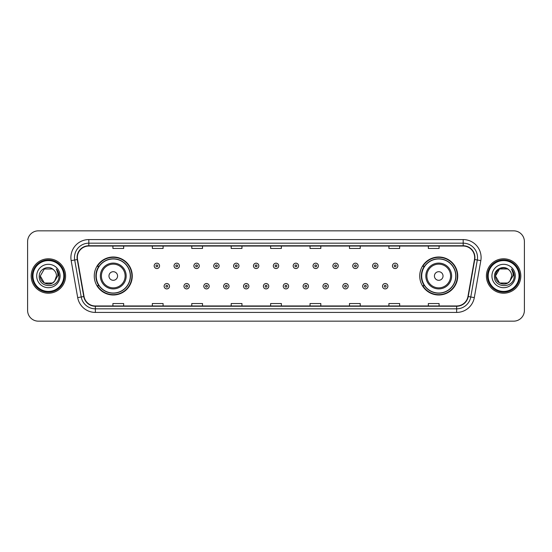 <?xml version="1.0" encoding="UTF-8"?>
<svg xmlns="http://www.w3.org/2000/svg" width="552" height="552" viewBox="0 0 552 552"><rect width="100%" height="100%" fill="white"/><g stroke="black" fill="none" stroke-linecap="round" stroke-linejoin="round"><path stroke-width="0.83" d="M419.734 276A18.996 18.996 0 0 0 438.73 294.996A18.996 18.996 0 0 0 457.732 276A18.996 18.996 0 0 0 438.73 257.004A18.996 18.996 0 0 0 419.734 276M94.268 276A18.996 18.996 0 0 0 113.27 294.996A18.996 18.996 0 0 0 132.266 276A18.996 18.996 0 0 0 113.27 257.004A18.996 18.996 0 0 0 94.268 276M98.829 285.681A17.381 17.381 0 0 1 98.829 266.319M424.288 285.681A17.381 17.381 0 0 1 424.288 266.319M27.6 241.59L27.6 310.41A10.75 10.75 0 0 0 38.35 321.16L513.65 321.16A10.75 10.75 0 0 0 524.4 310.41L524.4 241.59A10.75 10.75 0 0 0 513.65 230.839L38.35 230.839A10.75 10.75 0 0 0 27.6 241.59L27.6 310.41M31.181 276A17.209 17.209 0 0 0 48.39 293.209A17.209 17.209 0 0 0 65.591 276A17.209 17.209 0 0 0 48.39 258.791A17.209 17.209 0 0 0 31.181 276A17.209 17.209 0 0 0 48.39 293.209A17.209 17.209 0 0 0 65.591 276A17.209 17.209 0 0 0 48.39 258.791A17.209 17.209 0 0 0 31.181 276M486.409 276A17.209 17.209 0 0 0 503.61 293.209A17.209 17.209 0 0 0 520.819 276A17.209 17.209 0 0 0 503.61 258.791A17.209 17.209 0 0 0 486.409 276A17.209 17.209 0 0 0 503.61 293.209A17.209 17.209 0 0 0 520.819 276A17.209 17.209 0 0 0 503.61 258.791A17.209 17.209 0 0 0 486.409 276M77.349 257.501A11.468 11.468 0 0 1 88.824 246.033L463.176 246.033A11.468 11.468 0 0 1 474.472 259.495L467.951 296.486A11.468 11.468 0 0 1 456.656 305.967L95.344 305.967A11.468 11.468 0 0 1 84.049 296.486L77.528 259.495A11.468 11.468 0 0 1 77.349 257.501M77.066 257.501A11.758 11.758 0 0 0 77.245 259.543L83.766 296.534A11.758 11.758 0 0 0 95.344 306.25L456.656 306.25A11.758 11.758 0 0 0 468.234 296.534L474.754 259.543A11.758 11.758 0 0 0 463.176 245.75L88.824 245.75A11.758 11.758 0 0 0 77.066 257.501M71.174 260.62A17.919 17.919 0 0 1 88.824 239.582L463.176 239.582A17.919 17.919 0 0 1 480.826 260.62L474.306 297.611A17.919 17.919 0 0 1 456.656 312.418L95.344 312.418A17.919 17.919 0 0 1 77.694 297.611L71.174 260.62L74.699 259.992A14.338 14.338 0 0 1 88.824 243.17L463.176 243.17A14.338 14.338 0 0 1 477.301 259.992L470.773 296.983A14.338 14.338 0 0 1 456.656 308.83L95.344 308.83A14.338 14.338 0 0 1 81.227 296.983L74.699 259.992A14.338 14.338 0 0 1 74.486 257.501M513.65 230.839L38.35 230.839M38.35 321.16L513.65 321.16M524.4 310.41L524.4 241.59M468.234 296.534L470.773 296.983L477.301 259.992L480.826 260.62M270.625 246.033L270.625 248.462L281.375 248.462L281.375 246.033M231.191 246.033L231.191 248.462L241.948 248.462L241.948 246.033M191.765 246.033L191.765 248.462L202.522 248.462L202.522 246.033M152.338 246.033L152.338 248.462L163.088 248.462L163.088 246.033M112.912 246.033L112.912 248.462L123.662 248.462L123.662 246.033M310.051 246.033L310.051 248.462L320.809 248.462L320.809 246.033M349.478 246.033L349.478 248.462L360.235 248.462L360.235 246.033M388.912 246.033L388.912 248.462L399.662 248.462L399.662 246.033M428.338 246.033L428.338 248.462L439.088 248.462L439.088 246.033M281.375 305.967L281.375 303.538L270.625 303.538L270.625 305.967M241.948 305.967L241.948 303.538L231.191 303.538L231.191 305.967M202.522 305.967L202.522 303.538L191.765 303.538L191.765 305.967M163.088 305.967L163.088 303.538L152.338 303.538L152.338 305.967M123.662 305.967L123.662 303.538L112.912 303.538L112.912 305.967M320.809 305.967L320.809 303.538L310.051 303.538L310.051 305.967M360.235 305.967L360.235 303.538L349.478 303.538L349.478 305.967M399.662 305.967L399.662 303.538L388.912 303.538L388.912 305.967M439.088 305.967L439.088 303.538L428.338 303.538L428.338 305.967M52.44 283.017A8.101 8.101 0 0 0 54.627 281.168L54.462 281.361C50.08 286.978 39.868 283.204 40.289 276L44.339 268.983M63.804 276A15.415 15.415 0 0 0 48.39 260.585A15.415 15.415 0 0 0 32.975 276A15.415 15.415 0 0 0 48.39 291.415A15.415 15.415 0 0 0 63.804 276M64.522 276A16.132 16.132 0 0 0 48.39 259.868A16.132 16.132 0 0 0 32.258 276A16.132 16.132 0 0 0 48.39 292.132A16.132 16.132 0 0 0 64.522 276M54.627 281.168L52.44 283.017L44.339 283.017L40.289 276L44.339 268.983L52.44 268.983L53.696 269.88C48.728 264.663 39.151 268.962 39.24 276C38.329 288.51 58.609 288.834 58.94 276.607L58.954 276C58.926 273.343 58.043 271.011 56.304 268.996C57.629 271.17 58.091 273.502 57.698 276L54.627 281.168L52.44 283.017L44.339 283.017L40.289 276L44.339 283.017L52.44 283.017L54.627 281.168L56.49 276C56.449 273.557 55.517 271.515 53.696 269.88M36.701 276A11.689 11.689 0 0 0 48.39 287.689A11.689 11.689 0 0 0 60.078 276A11.689 11.689 0 0 0 48.39 264.311A11.689 11.689 0 0 0 36.701 276M56.38 269.086L58.954 276.304M56.304 268.996L58.415 272.66M117.569 276A4.299 4.299 0 0 0 113.27 271.701A4.299 4.299 0 0 0 108.965 276A4.299 4.299 0 0 0 113.27 280.299A4.299 4.299 0 0 0 117.569 276M126.173 276A12.903 12.903 0 0 0 113.27 263.097A12.903 12.903 0 0 0 100.36 276A12.903 12.903 0 0 0 113.27 288.903A12.903 12.903 0 0 0 126.173 276A12.903 12.903 0 0 1 113.27 288.903A12.903 12.903 0 0 1 100.36 276M130.293 276A17.029 17.029 0 0 0 113.27 258.971A17.029 17.029 0 0 0 96.241 276A17.029 17.029 0 0 0 113.27 293.029A17.029 17.029 0 0 0 130.293 276M131.907 276A18.637 18.637 0 0 1 97.338 285.681L99.063 285.681A17.188 17.188 0 0 0 130.451 276.041A17.188 17.188 0 0 0 99.063 266.319L97.338 266.319A18.637 18.637 0 0 1 131.907 276M443.035 276A4.299 4.299 0 0 0 438.73 271.701A4.299 4.299 0 0 0 434.431 276A4.299 4.299 0 0 0 438.73 280.299A4.299 4.299 0 0 0 443.035 276M451.639 276A12.903 12.903 0 0 0 438.73 263.097A12.903 12.903 0 0 0 425.827 276A12.903 12.903 0 0 0 438.73 288.903A12.903 12.903 0 0 0 451.639 276A12.903 12.903 0 0 1 438.73 288.903A12.903 12.903 0 0 1 425.827 276M455.759 276A17.029 17.029 0 0 0 438.73 258.971A17.029 17.029 0 0 0 421.707 276A17.029 17.029 0 0 0 438.73 293.029A17.029 17.029 0 0 0 455.759 276M457.373 276A18.637 18.637 0 0 1 422.804 285.681L424.529 285.681A17.188 17.188 0 0 0 455.917 276.041A17.188 17.188 0 0 0 424.529 266.319L422.804 266.319A18.637 18.637 0 0 1 457.373 276M507.661 283.017A8.101 8.101 0 0 0 509.848 281.168L507.661 283.017L499.56 283.017L495.51 276L499.56 268.983L507.661 268.983L508.916 269.88C503.948 264.663 494.371 268.962 494.461 276C493.55 288.51 513.829 288.834 514.16 276.607L514.174 276C514.147 273.343 513.263 271.011 511.525 268.996C512.849 271.17 513.312 273.502 512.918 276L509.848 281.168L507.661 283.017L499.56 283.017L495.51 276L499.56 283.017L507.661 283.017L509.848 281.168L507.661 283.017L499.56 283.017L495.51 276C495.089 283.204 505.301 286.978 509.682 281.361L508.033 282.79M519.025 276A15.415 15.415 0 0 0 503.61 260.585A15.415 15.415 0 0 0 488.196 276A15.415 15.415 0 0 0 503.61 291.415A15.415 15.415 0 0 0 519.025 276M519.742 276A16.132 16.132 0 0 0 503.61 259.868A16.132 16.132 0 0 0 487.478 276A16.132 16.132 0 0 0 503.61 292.132A16.132 16.132 0 0 0 519.742 276M509.848 281.168L511.711 276C511.669 273.557 510.738 271.515 508.916 269.88M491.922 276A11.689 11.689 0 0 0 503.61 287.689A11.689 11.689 0 0 0 515.299 276A11.689 11.689 0 0 0 503.61 264.311A11.689 11.689 0 0 0 491.922 276M507.661 268.983A8.101 8.101 0 0 0 495.51 276M511.601 269.086L514.174 276.31L511.525 268.996L513.636 272.66M159.542 265.857A2.691 2.691 0 0 1 156.851 268.541A2.691 2.691 0 0 1 154.167 265.857A2.691 2.691 0 0 1 156.851 263.166A2.691 2.691 0 0 1 159.542 265.857A2.691 2.691 0 0 0 156.851 263.166A2.691 2.691 0 0 0 154.167 265.857M179.4 265.857A2.691 2.691 0 0 1 176.709 268.541A2.691 2.691 0 0 1 174.025 265.857A2.691 2.691 0 0 1 176.709 263.166A2.691 2.691 0 0 1 179.4 265.857A2.691 2.691 0 0 0 176.709 263.166A2.691 2.691 0 0 0 174.025 265.857M199.258 265.857A2.691 2.691 0 0 1 196.567 268.541A2.691 2.691 0 0 1 193.883 265.857A2.691 2.691 0 0 1 196.567 263.166A2.691 2.691 0 0 1 199.258 265.857A2.691 2.691 0 0 0 196.567 263.166A2.691 2.691 0 0 0 193.883 265.857M219.116 265.857A2.691 2.691 0 0 1 216.425 268.541A2.691 2.691 0 0 1 213.741 265.857A2.691 2.691 0 0 1 216.425 263.166A2.691 2.691 0 0 1 219.116 265.857A2.691 2.691 0 0 0 216.425 263.166A2.691 2.691 0 0 0 213.741 265.857M238.975 265.857A2.691 2.691 0 0 1 236.284 268.541A2.691 2.691 0 0 1 233.599 265.857A2.691 2.691 0 0 1 236.284 263.166A2.691 2.691 0 0 1 238.975 265.857A2.691 2.691 0 0 0 236.284 263.166A2.691 2.691 0 0 0 233.599 265.857M258.833 265.857A2.691 2.691 0 0 1 256.142 268.541A2.691 2.691 0 0 1 253.451 265.857A2.691 2.691 0 0 1 256.142 263.166A2.691 2.691 0 0 1 258.833 265.857A2.691 2.691 0 0 0 256.142 263.166A2.691 2.691 0 0 0 253.451 265.857M278.691 265.857A2.691 2.691 0 0 1 276 268.541A2.691 2.691 0 0 1 273.309 265.857A2.691 2.691 0 0 1 276 263.166A2.691 2.691 0 0 1 278.691 265.857A2.691 2.691 0 0 0 276 263.166A2.691 2.691 0 0 0 273.309 265.857M298.549 265.857A2.691 2.691 0 0 1 295.858 268.541A2.691 2.691 0 0 1 293.167 265.857A2.691 2.691 0 0 1 295.858 263.166A2.691 2.691 0 0 1 298.549 265.857A2.691 2.691 0 0 0 295.858 263.166A2.691 2.691 0 0 0 293.167 265.857M318.4 265.857A2.691 2.691 0 0 1 315.716 268.541A2.691 2.691 0 0 1 313.025 265.857A2.691 2.691 0 0 1 315.716 263.166A2.691 2.691 0 0 1 318.4 265.857A2.691 2.691 0 0 0 315.716 263.166A2.691 2.691 0 0 0 313.025 265.857M338.259 265.857A2.691 2.691 0 0 1 335.575 268.541A2.691 2.691 0 0 1 332.884 265.857A2.691 2.691 0 0 1 335.575 263.166A2.691 2.691 0 0 1 338.259 265.857A2.691 2.691 0 0 0 335.575 263.166A2.691 2.691 0 0 0 332.884 265.857M358.117 265.857A2.691 2.691 0 0 1 355.433 268.541A2.691 2.691 0 0 1 352.742 265.857A2.691 2.691 0 0 1 355.433 263.166A2.691 2.691 0 0 1 358.117 265.857A2.691 2.691 0 0 0 355.433 263.166A2.691 2.691 0 0 0 352.742 265.857M377.975 265.857A2.691 2.691 0 0 1 375.291 268.541A2.691 2.691 0 0 1 372.6 265.857A2.691 2.691 0 0 1 375.291 263.166A2.691 2.691 0 0 1 377.975 265.857A2.691 2.691 0 0 0 375.291 263.166A2.691 2.691 0 0 0 372.6 265.857M397.833 265.857A2.691 2.691 0 0 1 395.149 268.541A2.691 2.691 0 0 1 392.458 265.857A2.691 2.691 0 0 1 395.149 263.166A2.691 2.691 0 0 1 397.833 265.857A2.691 2.691 0 0 0 395.149 263.166A2.691 2.691 0 0 0 392.458 265.857M164.096 286.219A2.691 2.691 0 0 1 166.78 283.528A2.691 2.691 0 0 1 169.471 286.219A2.691 2.691 0 0 1 166.78 288.903A2.691 2.691 0 0 1 164.096 286.219A2.691 2.691 0 0 0 166.78 288.903A2.691 2.691 0 0 0 169.471 286.219M183.954 286.219A2.691 2.691 0 0 1 186.638 283.528A2.691 2.691 0 0 1 189.329 286.219A2.691 2.691 0 0 1 186.638 288.903A2.691 2.691 0 0 1 183.954 286.219A2.691 2.691 0 0 0 186.638 288.903A2.691 2.691 0 0 0 189.329 286.219M203.812 286.219A2.691 2.691 0 0 1 206.496 283.528A2.691 2.691 0 0 1 209.187 286.219A2.691 2.691 0 0 1 206.496 288.903A2.691 2.691 0 0 1 203.812 286.219A2.691 2.691 0 0 0 206.496 288.903A2.691 2.691 0 0 0 209.187 286.219M223.67 286.219A2.691 2.691 0 0 1 226.355 283.528A2.691 2.691 0 0 1 229.045 286.219A2.691 2.691 0 0 1 226.355 288.903A2.691 2.691 0 0 1 223.67 286.219A2.691 2.691 0 0 0 226.355 288.903A2.691 2.691 0 0 0 229.045 286.219M243.529 286.219A2.691 2.691 0 0 1 246.213 283.528A2.691 2.691 0 0 1 248.904 286.219A2.691 2.691 0 0 1 246.213 288.903A2.691 2.691 0 0 1 243.529 286.219A2.691 2.691 0 0 0 246.213 288.903A2.691 2.691 0 0 0 248.904 286.219M263.38 286.219A2.691 2.691 0 0 1 266.071 283.528A2.691 2.691 0 0 1 268.762 286.219A2.691 2.691 0 0 1 266.071 288.903A2.691 2.691 0 0 1 263.38 286.219A2.691 2.691 0 0 0 266.071 288.903A2.691 2.691 0 0 0 268.762 286.219M283.238 286.219A2.691 2.691 0 0 1 285.929 283.528A2.691 2.691 0 0 1 288.62 286.219A2.691 2.691 0 0 1 285.929 288.903A2.691 2.691 0 0 1 283.238 286.219A2.691 2.691 0 0 0 285.929 288.903A2.691 2.691 0 0 0 288.62 286.219M303.096 286.219A2.691 2.691 0 0 1 305.787 283.528A2.691 2.691 0 0 1 308.471 286.219A2.691 2.691 0 0 1 305.787 288.903A2.691 2.691 0 0 1 303.096 286.219A2.691 2.691 0 0 0 305.787 288.903A2.691 2.691 0 0 0 308.471 286.219M322.954 286.219A2.691 2.691 0 0 1 325.645 283.528A2.691 2.691 0 0 1 328.33 286.219A2.691 2.691 0 0 1 325.645 288.903A2.691 2.691 0 0 1 322.954 286.219A2.691 2.691 0 0 0 325.645 288.903A2.691 2.691 0 0 0 328.33 286.219M342.813 286.219A2.691 2.691 0 0 1 345.504 283.528A2.691 2.691 0 0 1 348.188 286.219A2.691 2.691 0 0 1 345.504 288.903A2.691 2.691 0 0 1 342.813 286.219A2.691 2.691 0 0 0 345.504 288.903A2.691 2.691 0 0 0 348.188 286.219M362.671 286.219A2.691 2.691 0 0 1 365.362 283.528A2.691 2.691 0 0 1 368.046 286.219A2.691 2.691 0 0 1 365.362 288.903A2.691 2.691 0 0 1 362.671 286.219A2.691 2.691 0 0 0 365.362 288.903A2.691 2.691 0 0 0 368.046 286.219M382.529 286.219A2.691 2.691 0 0 1 385.22 283.528A2.691 2.691 0 0 1 387.904 286.219A2.691 2.691 0 0 1 385.22 288.903A2.691 2.691 0 0 1 382.529 286.219A2.691 2.691 0 0 0 385.22 288.903A2.691 2.691 0 0 0 387.904 286.219M463.176 239.582L463.176 245.75M74.699 259.992L77.245 259.543M95.344 312.418L95.344 306.25M456.656 306.25L456.656 312.418M77.694 297.611L83.766 296.534M474.754 259.543L477.301 259.992M88.824 239.582L88.824 245.75M470.773 296.983L474.306 297.611M125.125 276A11.854 11.854 0 0 0 113.27 264.146A11.854 11.854 0 0 0 101.416 276A11.854 11.854 0 0 0 113.27 287.854A11.854 11.854 0 0 0 125.125 276M450.584 276A11.854 11.854 0 0 0 438.73 264.146A11.854 11.854 0 0 0 426.875 276A11.854 11.854 0 0 0 438.73 287.854A11.854 11.854 0 0 0 450.584 276M155.961 265.857A0.897 0.897 0 0 0 156.851 266.754A0.897 0.897 0 0 0 157.748 265.857A0.897 0.897 0 0 0 156.851 264.96A0.897 0.897 0 0 0 155.961 265.857M175.819 265.857A0.897 0.897 0 0 0 176.709 266.754A0.897 0.897 0 0 0 177.606 265.857A0.897 0.897 0 0 0 176.709 264.96A0.897 0.897 0 0 0 175.819 265.857M195.67 265.857A0.897 0.897 0 0 0 196.567 266.754A0.897 0.897 0 0 0 197.464 265.857A0.897 0.897 0 0 0 196.567 264.96A0.897 0.897 0 0 0 195.67 265.857M215.528 265.857A0.897 0.897 0 0 0 216.425 266.754A0.897 0.897 0 0 0 217.322 265.857A0.897 0.897 0 0 0 216.425 264.96A0.897 0.897 0 0 0 215.528 265.857M235.387 265.857A0.897 0.897 0 0 0 236.284 266.754A0.897 0.897 0 0 0 237.181 265.857A0.897 0.897 0 0 0 236.284 264.96A0.897 0.897 0 0 0 235.387 265.857M255.245 265.857A0.897 0.897 0 0 0 256.142 266.754A0.897 0.897 0 0 0 257.039 265.857A0.897 0.897 0 0 0 256.142 264.96A0.897 0.897 0 0 0 255.245 265.857M275.103 265.857A0.897 0.897 0 0 0 276 266.754A0.897 0.897 0 0 0 276.897 265.857A0.897 0.897 0 0 0 276 264.96A0.897 0.897 0 0 0 275.103 265.857M294.961 265.857A0.897 0.897 0 0 0 295.858 266.754A0.897 0.897 0 0 0 296.755 265.857A0.897 0.897 0 0 0 295.858 264.96A0.897 0.897 0 0 0 294.961 265.857M314.819 265.857A0.897 0.897 0 0 0 315.716 266.754A0.897 0.897 0 0 0 316.613 265.857A0.897 0.897 0 0 0 315.716 264.96A0.897 0.897 0 0 0 314.819 265.857M334.678 265.857A0.897 0.897 0 0 0 335.575 266.754A0.897 0.897 0 0 0 336.472 265.857A0.897 0.897 0 0 0 335.575 264.96A0.897 0.897 0 0 0 334.678 265.857M354.536 265.857A0.897 0.897 0 0 0 355.433 266.754A0.897 0.897 0 0 0 356.33 265.857A0.897 0.897 0 0 0 355.433 264.96A0.897 0.897 0 0 0 354.536 265.857M374.394 265.857A0.897 0.897 0 0 0 375.291 266.754A0.897 0.897 0 0 0 376.181 265.857A0.897 0.897 0 0 0 375.291 264.96A0.897 0.897 0 0 0 374.394 265.857M394.252 265.857A0.897 0.897 0 0 0 395.149 266.754A0.897 0.897 0 0 0 396.039 265.857A0.897 0.897 0 0 0 395.149 264.96A0.897 0.897 0 0 0 394.252 265.857M167.677 286.219A0.897 0.897 0 0 0 166.78 285.322A0.897 0.897 0 0 0 165.89 286.219A0.897 0.897 0 0 0 166.78 287.109A0.897 0.897 0 0 0 167.677 286.219M187.535 286.219A0.897 0.897 0 0 0 186.638 285.322A0.897 0.897 0 0 0 185.741 286.219A0.897 0.897 0 0 0 186.638 287.109A0.897 0.897 0 0 0 187.535 286.219M207.393 286.219A0.897 0.897 0 0 0 206.496 285.322A0.897 0.897 0 0 0 205.599 286.219A0.897 0.897 0 0 0 206.496 287.109A0.897 0.897 0 0 0 207.393 286.219M227.251 286.219A0.897 0.897 0 0 0 226.355 285.322A0.897 0.897 0 0 0 225.457 286.219A0.897 0.897 0 0 0 226.355 287.109A0.897 0.897 0 0 0 227.251 286.219M247.11 286.219A0.897 0.897 0 0 0 246.213 285.322A0.897 0.897 0 0 0 245.316 286.219A0.897 0.897 0 0 0 246.213 287.109A0.897 0.897 0 0 0 247.11 286.219M266.968 286.219A0.897 0.897 0 0 0 266.071 285.322A0.897 0.897 0 0 0 265.174 286.219A0.897 0.897 0 0 0 266.071 287.109A0.897 0.897 0 0 0 266.968 286.219M286.826 286.219A0.897 0.897 0 0 0 285.929 285.322A0.897 0.897 0 0 0 285.032 286.219A0.897 0.897 0 0 0 285.929 287.109A0.897 0.897 0 0 0 286.826 286.219M306.684 286.219A0.897 0.897 0 0 0 305.787 285.322A0.897 0.897 0 0 0 304.89 286.219A0.897 0.897 0 0 0 305.787 287.109A0.897 0.897 0 0 0 306.684 286.219M326.542 286.219A0.897 0.897 0 0 0 325.645 285.322A0.897 0.897 0 0 0 324.748 286.219A0.897 0.897 0 0 0 325.645 287.109A0.897 0.897 0 0 0 326.542 286.219M346.401 286.219A0.897 0.897 0 0 0 345.504 285.322A0.897 0.897 0 0 0 344.607 286.219A0.897 0.897 0 0 0 345.504 287.109A0.897 0.897 0 0 0 346.401 286.219M366.259 286.219A0.897 0.897 0 0 0 365.362 285.322A0.897 0.897 0 0 0 364.465 286.219A0.897 0.897 0 0 0 365.362 287.109A0.897 0.897 0 0 0 366.259 286.219M386.11 286.219A0.897 0.897 0 0 0 385.22 285.322A0.897 0.897 0 0 0 384.323 286.219A0.897 0.897 0 0 0 385.22 287.109A0.897 0.897 0 0 0 386.11 286.219"/></g></svg>
